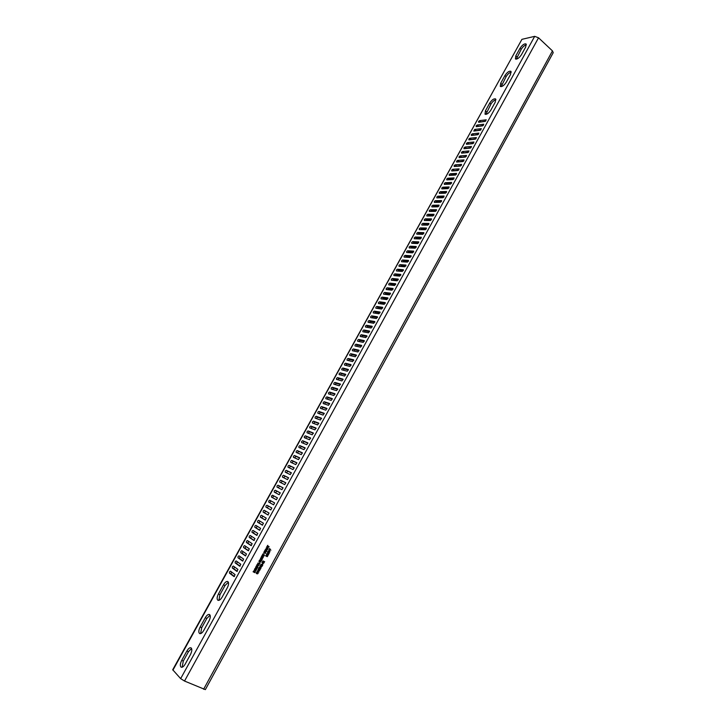 <?xml version="1.0" encoding="UTF-8"?>
<svg xmlns="http://www.w3.org/2000/svg" width="726" height="726" viewBox="0 0 726 726"><rect width="100%" height="100%" fill="white"/><g stroke="black" fill="none" stroke-linecap="round" stroke-linejoin="round"><path stroke-width="1.09" d="M362.864 331.755L362.864 330.775L363.844 329.985L369.552 331.056L368.481 332.807L362.864 331.755M364.071 331.982L365.187 330.893L369.607 331.718M365.468 327.027L365.468 326.056L366.449 325.266L372.184 326.301L371.113 328.043L365.468 327.027M366.684 327.245L367.792 326.174L372.229 326.963M368.082 322.317L368.073 321.346L369.053 320.547L374.816 321.536L373.736 323.288L368.082 322.317M369.289 322.525L370.396 321.464L374.852 322.226M370.677 317.607L370.668 316.645L371.658 315.846L377.429 316.79L376.358 318.532L370.677 317.607M371.894 317.806L372.992 316.763L377.466 317.489M373.282 312.906L373.264 311.953L374.253 311.145L380.052 312.053L378.972 313.786L373.282 312.906M374.498 313.097L375.587 312.071L380.079 312.761M375.868 308.214L375.859 307.261L376.839 306.463L382.666 307.316L381.586 309.049L375.868 308.214M377.093 308.396L378.173 307.388L382.684 308.042M378.464 303.532L378.446 302.588L379.426 301.78L385.279 302.597L384.19 304.321L378.464 303.532M379.68 303.704L380.76 302.706L385.279 303.323M381.05 298.858L381.032 297.914L382.012 297.106L387.884 297.878L386.795 299.602L381.05 298.858M382.266 299.012L383.337 298.041L387.884 298.622M383.627 294.184L383.609 293.25L384.589 292.442L390.479 293.168L389.399 294.892L383.627 294.184M384.853 294.339L385.914 293.377L390.47 293.921M386.205 289.529L386.178 288.594L387.167 287.777L393.075 288.467L391.995 290.191L386.205 289.529M387.43 289.665L388.483 288.721L393.065 289.238M388.773 284.873L388.746 283.948L389.735 283.131L395.67 283.775L394.581 285.49L388.773 284.873M390.007 285L391.051 284.075L395.643 284.556M391.341 280.227L391.314 279.31L392.303 278.485L398.256 279.093L397.176 280.799L391.341 280.227M392.575 280.345L393.619 279.428L398.229 279.882M393.909 275.59L393.873 274.673L394.871 273.856L400.843 274.41L399.754 276.116L393.909 275.59M395.144 275.699L396.178 274.8L400.797 275.208M396.469 270.961L396.432 270.045L397.421 269.228L403.42 269.736L402.331 271.442L396.469 270.961M397.703 271.061L398.728 270.172L403.375 270.553M399.019 266.333L398.991 265.435L399.981 264.609L405.997 265.081L404.908 266.778L399.019 266.333M400.262 266.433L401.278 265.553L405.934 265.907M401.578 261.723L401.532 260.825L402.531 259.99L408.566 260.425L407.477 262.122L401.578 261.723M402.821 261.805L403.828 260.943L408.502 261.26M404.119 257.113L404.083 256.214L405.072 255.389L411.134 255.779L410.045 257.476L404.119 257.113M405.371 257.185L406.369 256.342L411.061 256.623M406.669 252.512L406.624 251.623L407.613 250.788L413.693 251.132L412.604 252.83L406.669 252.512M409.201 247.92L409.155 247.031L410.154 246.196L416.252 246.504L415.163 248.192L409.201 247.92M411.742 243.328L411.687 242.457L412.686 241.613L418.811 241.876L417.713 243.564L411.742 243.328M414.274 238.754L414.219 237.883L415.218 237.039L421.361 237.257L420.263 238.945L414.274 238.754M416.797 234.18L416.742 233.318L417.74 232.474L423.902 232.656L422.813 234.335L416.797 234.18M419.319 229.616L419.265 228.754L420.263 227.91L426.443 228.046L425.354 229.725L419.319 229.616M421.833 225.06L421.779 224.207L422.777 223.354L428.984 223.454L427.886 225.133L421.833 225.06M424.356 220.513L424.293 219.66L425.291 218.816L431.516 218.871L430.418 220.541L424.356 220.513M426.861 215.976L426.797 215.123L427.805 214.27L434.048 214.288L432.95 215.958L426.861 215.976M429.365 211.438L429.302 210.594L430.309 209.741L436.571 209.714L435.473 211.384L429.365 211.438M431.87 206.91L431.807 206.075L432.805 205.222L439.094 205.149L437.996 206.81L431.87 206.91M434.366 202.391L434.302 201.565L435.301 200.703L441.608 200.594L440.51 202.255L434.366 202.391M436.861 197.88L436.789 197.055L437.796 196.192L444.121 196.047L443.023 197.699L436.861 197.88M439.357 193.379L439.275 192.553L440.283 191.691L446.626 191.501L445.528 193.152L439.357 193.379M441.844 188.878L441.762 188.061L442.769 187.199L449.131 186.963L448.033 188.615L441.844 188.878M444.321 184.386L444.239 183.578L445.247 182.707L451.636 182.435L450.528 184.086L444.321 184.386M446.799 179.903L446.717 179.095L447.724 178.224L454.131 177.915L453.024 179.558L446.799 179.903M449.276 175.429L449.194 174.63L450.202 173.759L456.627 173.405L455.52 175.048L449.276 175.429M451.744 170.964L451.663 170.165L452.67 169.285L459.113 168.895L458.006 170.537L451.744 170.964M454.213 166.499L454.122 165.709L455.129 164.829L461.6 164.394L460.493 166.036L454.213 166.499M456.672 162.043L456.581 161.254L457.598 160.373L464.077 159.911L462.97 161.544L456.672 162.043M459.131 157.596L459.041 156.816L460.048 155.936L466.555 155.418L465.448 157.052L459.131 157.596M461.582 153.159L461.491 152.378L462.507 151.498L469.023 150.944L467.916 152.578L461.582 153.159M464.032 148.721L463.941 147.95L464.958 147.06L471.492 146.47L470.384 148.104L464.032 148.721M466.482 144.302L466.382 143.53L467.399 142.641L473.96 142.015L472.844 143.639L466.482 144.302M468.923 139.882L468.824 139.111L469.84 138.221L476.419 137.559L475.303 139.174L468.923 139.882M471.365 135.463L471.265 134.709L472.281 133.82L478.87 133.103L477.762 134.727L471.365 135.463M473.797 131.061L474.713 129.409L481.329 128.665L480.213 130.281L473.797 131.061M476.229 126.66L476.12 125.916L477.136 125.017L483.779 124.228L482.663 125.843L476.229 126.66M478.661 122.277L478.552 121.523L479.568 120.634L486.22 119.808L485.104 121.414L478.661 122.277M360.25 336.483L360.25 335.503L361.23 334.713L366.92 335.829L365.84 337.59L360.25 336.483M361.457 336.719L362.573 335.621L366.975 336.474M355.014 344.977L355.005 345.966L360.559 347.164L361.63 345.404L355.985 344.188L355.014 344.977M361.702 346.021L357.346 345.086L356.212 346.229M357.628 340.231L357.628 341.22L363.209 342.373L364.28 340.612L358.608 339.441L357.628 340.231M364.343 341.247L359.96 340.349L358.835 341.474M352.382 349.723L352.373 350.722L357.918 351.965L358.989 350.195L353.362 348.943L352.382 349.723M359.061 350.803L354.724 349.841L353.589 350.994M349.76 354.479L349.741 355.486L355.259 356.765L356.33 354.996L350.731 353.698L349.76 354.479M356.412 355.595L352.092 354.597L350.957 355.767M347.119 359.243L347.037 360.223L352.609 361.584L353.671 359.806L348.099 358.462L347.119 359.243M353.762 360.386L349.46 359.361L348.317 360.541M344.487 364.016L344.469 365.033L349.941 366.403L351.012 364.634L345.458 363.236L344.487 364.016M351.103 365.196L346.828 364.125L345.676 365.332M341.837 368.799L341.755 369.788L347.282 371.24L348.344 369.461L342.808 368.018L341.837 368.799M348.444 370.006L344.188 368.908L343.035 370.133M339.196 373.581L339.106 374.58L344.605 376.077L345.676 374.289L340.167 372.81L339.196 373.581M345.776 374.834L341.538 373.699L340.385 374.934M336.537 378.382L336.456 379.38L341.937 380.923L342.999 379.135L337.508 377.611L336.537 378.382M343.108 379.662L338.888 378.491L337.726 379.752M333.887 383.183L333.797 384.19L339.251 385.778L340.322 383.99L334.858 382.42L333.887 383.183M340.43 384.499L336.238 383.292L335.076 384.571M331.228 387.993L331.192 389.036L336.574 390.642L337.635 388.846L332.19 387.23L331.228 387.993M337.753 389.345L333.579 388.111L332.408 389.399M328.56 392.811L328.524 393.864L333.887 395.516L334.949 393.719L329.531 392.058L328.56 392.811M335.067 394.2L330.92 392.929L329.749 394.236M325.892 397.639L325.802 398.674L331.192 400.398L332.254 398.592L326.854 396.886L325.892 397.639M332.381 399.055L328.252 397.757L327.072 399.082M323.215 402.476L323.179 403.538L328.497 405.29L329.559 403.475L324.186 401.723L323.215 402.476M329.686 403.928L325.575 402.585L324.404 403.937M320.538 407.322L320.456 408.366L325.793 410.181L326.854 408.375L321.5 406.569L320.538 407.322M326.981 408.802L322.898 407.431L321.727 408.802M317.861 412.177L317.816 413.248L323.088 415.09L324.15 413.275L318.823 411.424L317.861 412.177M324.277 413.693L320.22 412.286L319.041 413.675M315.166 417.033L315.084 418.094L320.375 420L321.436 418.185L316.128 416.288L315.166 417.033M321.573 418.584L317.534 417.141L316.355 418.557M312.479 421.906L312.389 422.968L317.661 424.928L318.714 423.095L313.441 421.162L312.479 421.906M318.859 423.485L314.848 422.015L313.659 423.44M309.784 426.779L309.693 427.85L314.939 429.856L316.001 428.022L310.746 426.035L309.784 426.779M316.137 428.394L312.153 426.888L310.964 428.34M307.08 431.661L307.025 432.76L312.216 434.792L313.269 432.959L308.042 430.926L307.08 431.661M313.414 433.313L309.457 431.77L308.269 433.24M304.375 436.553L304.285 437.642L309.485 439.738L310.537 437.905L305.337 435.818L304.375 436.553M310.683 438.241L306.753 436.662L305.564 438.159M301.662 441.462L301.58 442.551L306.753 444.693L307.806 442.851L302.624 440.727L301.662 441.462M307.951 443.169L304.049 441.562L302.86 443.078M298.949 446.372L298.894 447.479L304.012 449.657L305.065 447.815L299.911 445.637L298.949 446.372M305.21 448.114L301.335 446.472L300.147 448.015M296.235 451.282L296.144 452.389L301.272 454.63L302.325 452.779L297.188 450.556L296.235 451.282M302.47 453.06L298.613 451.39L297.433 452.951M293.513 456.209L293.422 457.326L298.522 459.612L299.575 457.752L294.466 455.483L293.513 456.209M299.72 458.015L295.899 456.318L294.711 457.906M290.781 461.146L290.69 462.262L295.772 464.604L296.825 462.743L291.734 460.42L290.781 461.146M296.961 462.979L293.168 461.246L291.988 462.861M288.05 466.092L287.959 467.217L293.014 469.595L294.066 467.735L289.002 465.366L288.05 466.092M294.202 467.952L290.436 466.192L289.266 467.834M285.309 471.038L285.236 472.181L290.255 474.604L291.298 472.735L286.262 470.321L285.309 471.038M291.435 472.935L287.705 471.147L286.534 472.808M282.568 476.002L282.478 477.136L287.487 479.614L288.531 477.744L283.521 475.285L282.568 476.002M288.658 477.917L284.964 476.102L283.802 477.79M279.828 480.966L279.746 482.118L284.71 484.641L285.763 482.763L280.771 480.249L279.828 480.966M285.881 482.908L282.223 481.066L281.071 482.79M277.069 485.939L276.987 487.101L281.942 489.669L282.986 487.79L278.022 485.231L277.069 485.939M283.095 487.908L279.474 486.048L278.339 487.799M274.319 490.93L274.228 492.092L279.156 494.715L280.209 492.827L275.263 490.222L274.319 490.93M280.3 492.918L276.715 491.03L275.599 492.818M271.56 495.922L271.47 497.092L276.37 499.76L277.414 497.873L272.504 495.214L271.56 495.922M277.486 497.927L273.965 496.021L273.012 496.72L272.876 497.855M268.792 500.922L268.702 502.093L273.584 504.824L274.628 502.927L269.736 500.214L268.792 500.922M271.152 501.004L270.253 501.72L270.163 502.9L273.657 504.842M266.025 505.931L265.925 507.111L270.789 509.888L271.833 507.982L266.968 505.232L266.025 505.931M268.321 506.004L267.395 507.91L270.916 509.915M263.248 510.95L263.148 512.139L267.994 514.961L269.037 513.055L264.191 510.251L263.248 510.95M265.507 511.013L264.618 512.928L268.148 514.988M260.471 515.977L260.371 517.166L265.19 520.052L266.233 518.137L261.405 515.278L260.471 515.977M262.703 516.05L261.841 517.956L265.38 520.07M257.685 521.014L257.576 522.212L262.385 525.143L263.429 523.228L258.61 520.315L257.685 521.014M259.89 521.087L259.055 523.001L262.594 525.161M254.899 526.051L254.79 527.257L259.572 530.243L260.616 528.328L255.824 525.361L254.899 526.051M257.077 526.132L256.269 528.047L259.808 530.252M252.103 531.105L251.995 532.321L256.759 535.361L257.794 533.428L253.029 530.416L252.103 531.105M254.263 531.196L253.474 533.102L257.013 535.352M249.299 536.169L249.19 537.385L253.937 540.48L254.971 538.547L250.225 535.479L249.299 536.169M251.441 536.26L250.679 538.166L254.218 540.471M246.504 541.242L246.386 542.458L251.105 545.607L252.149 543.674L247.421 540.543L246.504 541.242M248.619 541.342L247.875 543.239L251.405 545.589M243.691 546.315L243.573 547.549L248.274 550.744L249.317 548.802L244.608 545.625L243.691 546.315M245.787 546.424L245.07 548.321L248.591 550.716M240.878 551.406L240.76 552.64L245.442 555.889L246.477 553.947L241.785 550.716L240.878 551.406M242.956 551.524L242.257 553.403L245.778 555.853M238.064 556.497L237.937 557.74L242.602 561.044L243.637 559.102L238.999 555.826L238.064 556.497M240.125 556.624L239.444 558.503L242.956 560.998M235.242 561.606L235.115 562.85L239.752 566.216L240.787 564.256L236.141 560.917L235.242 561.606M237.284 561.742L236.622 563.612L240.125 566.153M232.411 566.716L232.284 567.968L236.903 571.389L237.937 569.429L233.309 566.035L232.411 566.716M234.444 566.861L233.79 568.73L237.284 571.317M229.579 571.843L229.452 573.104L234.044 576.571L235.079 574.602L230.478 571.153L229.579 571.843M231.594 571.997L230.959 573.858L234.444 576.48M256.178 568.894L254.871 568.54L255.815 568.712L255.606 567.197L255.969 568.277L257.412 568.077L256.06 568.54M257.449 565.944L257.93 567.197L256.605 567.532L256.096 566.262L257.449 565.944M257.285 564.619L258.873 565.418L257.158 564.855L256.65 565.3L257.512 564.02M260.67 560.962L260.861 561.842L259.835 562.214L260.552 561.207L259.1 561.77L259 560.953L259.881 560.59L259.246 561.543L260.67 560.962L260.861 561.842M259.953 559.918L261.46 560.699L259.554 560.018L261.505 559.991L260.425 558.412L262.213 559.329L260.57 558.793L261.714 560.245L259.881 559.873L261.714 560.245M261.986 558.466L261.006 557.359L263.157 557.613L261.914 558.421L262.431 558.938M262.966 554.274L264.536 555.091L262.839 554.51L262.331 554.954L263.193 553.684M265.489 552.187L265.68 553.067L264.654 553.43L265.371 552.422L263.937 552.985L263.828 552.168L264.7 551.805L264.291 552.795L265.489 552.187M264.954 550.662L266.524 551.479L264.818 550.898L264.309 551.343L265.171 550.072M266.27 550.072L266.941 550.716L265.162 549.791L266.36 548.738L266.587 549.437L267.731 549.273L266.406 549.818M260.089 565.708L261.95 566.489L260.443 565.99L260.489 566.516L260.089 565.708M261.986 565.1L262.14 565.599L262.812 564.91L262.222 565.99L261.396 564.492L260.915 565.282L260.734 564.529L261.505 564.283L262.14 565.599M262.522 563.73L262.385 564.465L262.522 563.73M263.393 562.832L263.828 563.049L262.876 563.775L261.986 562.305L263.429 562.577M553.203 52.717L205.349 689.627L184.522 681.042L180.656 678.638L172.715 669.753L521.921 39.34L172.906 670.171M553.221 52.689L552.459 50.893L538.538 37.797L534.69 36.345L521.921 39.34M254.744 570.827L254.89 572.687L253.093 571.779L253.873 570.727L254.744 570.827M270.272 549.537L270.889 550.163L268.783 549.863L269.972 549.509L269.6 548.375L270.272 549.537L269.573 548.42M269.428 551.079L270.045 551.696L267.93 551.406L269.128 551.052L268.747 549.918L269.428 551.079L268.729 549.954M267.921 551.424L269.337 553.003L267.921 551.424M266.986 553.766L268.493 554.546L266.587 553.865L268.529 553.847L267.458 552.268L269.237 553.185L267.604 552.649L268.729 554.101L266.914 553.72L268.729 554.101M265.925 555.708L267.431 556.479L265.525 555.798L267.467 555.78L266.397 554.201L268.175 555.118L266.542 554.582L267.676 556.034L265.852 555.653L267.676 556.034M263.81 561.77L263.965 562.269L264.636 561.588L264.046 562.659L263.22 561.162L262.748 561.951L262.567 561.198L263.329 560.953L263.965 562.269M261.142 568.004L259.454 567.768L259.336 567.088L260.062 566.834L261.142 568.004L260.298 568.267M260.443 568.776L259.636 569.574L260.08 568.703L259.291 569.365L258.456 568.739L258.901 567.923L258.783 568.685L260.099 568.431L260.425 569.311M257.975 569.574L259.835 570.346L258.329 569.846L258.374 570.382L257.975 569.574M258.774 571.09L258.973 571.97L257.948 572.342L258.665 571.335L257.204 571.897L257.113 571.09L257.984 570.718L257.576 571.707L258.774 571.09M257.93 572.642L258.12 573.522L257.095 573.894L257.812 572.878L256.351 573.449L256.26 572.642L257.14 572.269L256.723 573.259L257.93 572.642M267.558 545.898L269.128 546.723L267.431 546.133L266.923 546.578L267.785 545.308M268.003 548.302L266.796 546.814L267.994 547.449L268.239 548.402L266.079 548.121L268.003 548.302M262.594 556.769L263.266 557.423L261.478 556.497L261.886 555.762L264.055 555.971L262.73 556.524M258.855 564.166L257.884 563.058L260.035 563.303L258.783 564.12L259.3 564.637M255.38 570.509L254.399 569.393L256.559 569.638L255.307 570.455L255.824 570.972M191.591 648.481L188.47 651.685L183.288 661.059L182.135 667.23M181.718 660.37C180.057 663.818 179.885 666.105 181.191 667.221C182.426 667.53 183.769 666.477 185.221 664.045L190.448 654.571C192.081 651.158 192.254 648.899 190.965 647.801C189.713 647.483 188.361 648.545 186.9 650.986L181.718 660.37L183.288 661.059M510.532 74.479L506.267 82.219C504.025 85.541 502.038 86.948 500.296 86.421L500.704 83.227L504.951 75.54C507.184 72.21 509.18 70.803 510.941 71.32L510.532 74.479M525.697 47.008L521.468 54.668C519.19 58.035 517.175 59.459 515.415 58.951L515.814 55.875L520.025 48.27C522.303 44.903 524.326 43.469 526.096 43.977L525.697 47.008M495.223 102.221L490.912 110.043C488.716 113.329 486.756 114.708 485.032 114.173L485.431 110.851L489.723 103.083C491.919 99.798 493.889 98.418 495.631 98.945L495.223 102.221M203.806 630.359L208.979 620.993C210.558 617.717 210.721 615.548 209.469 614.477C208.18 614.142 206.792 615.212 205.295 617.699L200.167 626.983C198.57 630.295 198.398 632.491 199.668 633.58C200.948 633.907 202.327 632.836 203.806 630.359M222.192 597.044L227.302 587.788C228.826 584.648 228.98 582.561 227.764 581.517C226.448 581.154 225.024 582.243 223.49 584.784L218.417 593.959C216.874 597.135 216.72 599.249 217.945 600.302C219.252 600.656 220.668 599.576 222.192 597.044M501.158 86.648L506.131 76.602C507.701 74.088 509.407 72.609 511.267 72.164M516.277 59.169L521.186 49.35C522.774 46.809 524.508 45.302 526.395 44.84M485.885 114.399L490.921 104.136C492.473 101.64 494.152 100.188 495.976 99.771M407.921 252.575L408.91 251.75L413.611 251.995M410.462 247.974L411.442 247.158L416.161 247.375M413.003 243.382L413.974 242.584L418.702 242.756M415.535 238.79L416.506 238.01L421.243 238.155M418.067 234.217L419.02 233.445L423.775 233.554M420.59 229.643L421.543 228.881L426.307 228.962M423.113 225.078L424.057 224.334L428.839 224.379M425.636 220.522L426.57 219.787L431.362 219.806M428.149 215.967L429.075 215.259L433.876 215.241M430.663 211.429L431.571 210.731L436.39 210.676M433.177 206.892L434.075 206.202L438.903 206.12M435.673 202.363L436.562 201.692L441.408 201.574M438.177 197.844L439.058 197.182L443.913 197.036M440.673 193.325L441.544 192.689L446.408 192.508M443.169 188.824L444.022 188.197L448.895 187.98M445.655 184.322L446.499 183.705L451.381 183.469M448.142 179.83L448.977 179.231L453.868 178.959M450.619 175.347L451.445 174.757L456.345 174.458M453.097 170.873L458.823 169.957M455.574 166.399L461.3 165.474M458.042 161.934L463.76 160.99M460.511 157.478L466.228 156.517M462.979 153.032L468.687 152.052M465.439 148.585L471.138 147.596M467.889 144.147L473.588 143.149M470.348 139.719L476.029 138.702M472.789 135.299L478.47 134.265M475.24 130.889L480.911 129.836M477.681 126.478L483.344 125.416M480.122 122.077L485.776 120.997M210.086 615.167L206.846 618.425L201.719 627.7L200.603 633.607M228.372 582.207L225.015 585.528L219.951 594.703L218.871 600.357M254.926 570.935L255.225 572.07M255.153 572.024L254.89 572.687M254.817 572.632L253.102 571.761M254.79 571.162L253.746 570.981L253.356 571.589L254.808 572.342L254.617 571.063L253.428 571.643M270.816 550.108L270.145 549.773M270.072 549.718L268.811 549.809M269.972 551.651L269.301 551.306M269.228 551.261L267.967 551.352M267.912 551.442L269.437 552.813M268.284 554.737L266.587 553.856M269.028 553.375L267.604 552.649M267.531 552.595L268.856 553.874M267.222 556.67L265.525 555.789M267.976 555.308L266.542 554.582M266.469 554.528L267.794 555.807M264.554 561.543L264.046 562.659M262.694 561.262L262.83 561.724M263.366 560.971L263.738 561.724M263.211 562.986L262.876 563.775M263.048 562.922L262.322 562.541L262.794 563.394M262.649 563.793L262.385 564.465M262.73 564.873L262.222 565.99M260.87 564.592L260.952 565.309M261.541 564.302L261.914 565.055M261.759 566.643L260.443 565.99M260.371 565.935L260.489 566.516M259.518 567.805L260.017 567.732M260.943 567.224L261.07 567.959M260.171 567.505L260.407 568.059L260.834 567.433L260.316 567.995M259.881 566.997L259.527 567.523M260.707 567.351L260.244 567.56M260.353 569.257L259.645 569.556M259.926 568.603L259.427 568.794M259.055 568.004L258.783 568.685M258.71 568.63L259.2 568.993M259.645 570.509L258.329 569.846M258.256 569.801L258.374 570.382M258.81 571.108L258.973 571.97M258.901 571.916L257.957 572.333M258.256 571.326L257.794 571.879M257.784 570.908L257.322 571.19M257.249 571.135L257.322 571.643M257.966 572.66L258.12 573.522M258.048 573.467L257.104 573.885M257.403 572.878L256.95 573.431M256.877 573.386L256.423 573.495M256.931 572.46L256.469 572.741M256.396 572.687L256.469 573.195M268.929 546.905L267.431 546.133M267.359 546.088L267.132 546.687M267.604 547.531L266.669 547.041M267.958 547.422L268.239 548.402M268.166 548.357L266.088 548.112M266.869 550.671L265.162 549.791M266.378 548.747L266.587 549.437M267.504 549.5L266.478 549.709M266.27 548.992L265.426 549.618L266.061 549.963L266.27 548.992L265.498 549.664M266.315 551.66L264.818 550.898M264.745 550.843L264.518 551.442M265.507 552.196L265.68 553.067M265.607 553.012L264.663 553.421M264.963 552.422L264.509 552.967M264.5 551.996L264.037 552.268M263.965 552.223L264.046 552.74M264.337 555.272L262.839 554.51M262.767 554.464L262.531 555.063M263.193 557.368L261.487 556.488M262.703 555.454L262.912 556.143M263.828 556.198L262.803 556.406M262.022 555.807L261.741 556.325L262.64 556.207L262.485 555.626L261.814 556.37M262.948 557.813L262.367 557.768M262.295 557.722L261.914 558.421M262.122 557.731L261.07 557.541L261.814 558.294L262.122 557.731L261.142 557.586L261.814 558.294M261.26 560.88L259.554 560.009M262.013 559.519L260.57 558.793M260.498 558.748L261.832 560.018M260.788 561.797L259.844 562.205M260.144 561.198L259.69 561.752M259.618 561.706L259.164 561.806M259.681 560.781L259.218 561.053M259.146 561.007L259.218 561.516M258.674 565.608L257.158 564.855M257.086 564.801L256.859 565.4M259.826 563.503L259.246 563.467M259.173 563.412L258.783 564.12M259 563.43L257.948 563.24L258.692 563.993L259 563.43L258.02 563.285L258.692 563.993M257.576 566.017L257.93 567.197M257.857 567.142L256.605 567.532M257.44 566.253L256.233 566.316L256.496 567.151M256.305 566.362L256.732 567.296L257.721 567.088L257.476 566.271L256.233 566.316M256.596 569.393L254.88 568.522M255.579 567.26L255.969 568.277M257.185 568.322L255.988 568.485M256.351 569.837L255.77 569.801M255.697 569.747L255.307 570.455M255.525 569.765L254.463 569.574L255.207 570.327L255.525 569.765L254.536 569.629L255.207 570.327M270.163 502.9L268.702 502.093M267.395 507.91L265.925 507.111M264.618 512.928L263.148 512.139M261.841 517.956L260.371 517.166M259.055 523.001L257.576 522.212M256.269 528.047L254.79 527.257M253.474 533.102L251.995 532.321M250.679 538.166L249.19 537.385M247.875 543.239L246.386 542.458M245.07 548.321L243.573 547.549M242.257 553.403L240.76 552.64M239.444 558.503L237.937 557.74M236.622 563.612L235.115 562.85M233.79 568.73L232.284 567.968M230.959 573.858L229.452 573.104M552.459 50.893L203.616 689.246M538.538 37.797L184.522 681.042M188.47 651.685L186.9 650.986M273.965 496.021L272.504 495.214M276.715 491.03L275.263 490.222M279.474 486.048L278.022 485.231M282.223 481.066L280.771 480.249M284.964 476.102L283.521 475.285M287.705 471.147L286.262 470.321M290.436 466.192L289.002 465.366M293.168 461.246L291.734 460.42M295.899 456.318L294.466 455.483M298.613 451.39L297.188 450.556M301.335 446.472L299.911 445.637M304.049 441.562L302.624 440.727M306.753 436.662L305.337 435.818M309.457 431.77L308.042 430.926M312.153 426.888L310.746 426.035M314.848 422.015L313.441 421.162M317.534 417.141L316.128 416.288M320.22 412.286L318.823 411.424M322.898 407.431L321.5 406.569M325.575 402.585L324.186 401.723M328.252 397.757L326.854 396.886M330.92 392.929L329.531 392.058M333.579 388.111L332.19 387.23M336.238 383.292L334.858 382.42M338.888 378.491L337.508 377.611M341.538 373.699L340.167 372.81M344.188 368.908L342.808 368.018M346.828 364.125L345.458 363.236M349.46 359.361L348.099 358.462M352.092 354.597L350.731 353.698M354.724 349.841L353.362 348.943M534.69 36.345L180.656 678.638M359.96 340.349L358.608 339.441M357.346 345.086L355.985 344.188M225.015 585.528L223.49 584.784M219.951 594.703L218.417 593.959M206.846 618.425L205.295 617.699M201.719 627.7L200.167 626.983M362.573 335.621L361.23 334.713M480.775 121.669L479.568 120.634M478.352 126.052L477.136 125.017M475.929 130.444L474.713 129.409M473.497 134.845L472.281 133.82M471.065 139.247L469.84 138.221M468.624 143.666L467.399 142.641M466.183 148.086L464.958 147.06M463.732 152.514L462.507 151.498M461.282 156.952L460.048 155.936M458.832 161.39L457.598 160.373M456.373 165.837L455.129 164.829M453.913 170.292L452.67 169.285M451.445 174.757L450.202 173.759M448.977 179.231L447.724 178.224M446.499 183.705L445.247 182.707M444.022 188.197L442.769 187.199M441.544 192.689L440.283 191.691M439.058 197.182L437.796 196.192M436.562 201.692L435.301 200.703M434.075 206.202L432.805 205.222M431.571 210.731L430.309 209.741M429.075 215.259L427.805 214.27M426.57 219.787L425.291 218.816M424.057 224.334L422.777 223.354M421.543 228.881L420.263 227.91M419.02 233.445L417.74 232.474M416.506 238.01L415.218 237.039M413.974 242.584L412.686 241.613M411.442 247.158L410.154 246.196M408.91 251.75L407.613 250.788M406.369 256.342L405.072 255.389M403.828 260.943L402.531 259.99M401.278 265.553L399.981 264.609M398.728 270.172L397.421 269.228M396.178 274.8L394.871 273.856M393.619 279.428L392.303 278.485M391.051 284.075L389.735 283.131M388.483 288.721L387.167 287.777M385.914 293.377L384.589 292.442M383.337 298.041L382.012 297.106M380.76 302.706L379.426 301.78M378.173 307.388L376.839 306.463M375.587 312.071L374.253 311.145M372.992 316.763L371.658 315.846M370.396 321.464L369.053 320.547M367.792 326.174L366.449 325.266M365.187 330.893L363.844 329.985M486.638 111.895L485.431 110.851M490.921 104.136L489.723 103.083M516.985 56.955L515.814 55.875M521.186 49.35L520.025 48.27M501.884 84.28L500.704 83.227M506.131 76.602L504.951 75.54"/></g></svg>
